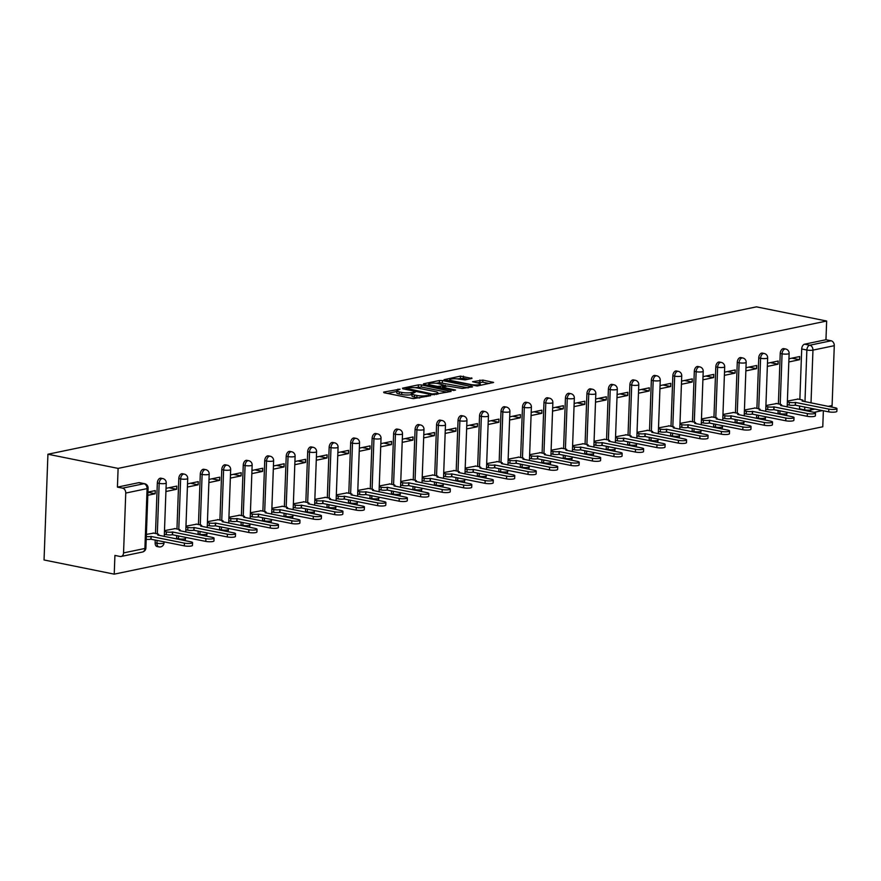 <?xml version="1.0" encoding="UTF-8"?>
<svg xmlns="http://www.w3.org/2000/svg" width="881" height="881" viewBox="0 0 881 881"><rect width="100%" height="100%" fill="white"/><g stroke="black" fill="none" stroke-linecap="round" stroke-linejoin="round"><path stroke-width="1.32" d="M400.073 389.149L383.631 392.1L383.907 392.706L413.299 398.641L430.633 395.701L426.492 395.624A6.784 1.366 2.1 0 1 416.944 395.47L414.499 394.974A6.784 1.366 2.1 0 1 412.044 393.829A6.784 1.366 2.1 0 1 413.596 393.025L415.259 392.21L411.317 392.563A6.784 1.366 2.1 0 1 401.769 392.408L399.313 391.913A6.784 1.366 2.1 0 1 396.857 390.768A6.784 1.366 2.1 0 1 398.421 389.964L400.073 389.149M778.143 410.436L778.044 413.299A4.317 2.676 101.4 0 0 778.044 413.85M756.669 414.907L756.559 417.77A4.317 2.676 101.4 0 0 756.559 418.321M735.183 419.367L735.084 422.241A4.317 2.676 101.4 0 0 735.084 422.792M713.709 423.838L713.599 426.701A4.317 2.676 101.4 0 0 713.61 427.263M692.224 428.309L692.125 431.172A4.317 2.676 101.4 0 0 692.125 431.723M670.749 432.78L670.639 435.643A4.317 2.676 101.4 0 0 670.65 436.194M649.264 437.24L649.165 440.104A4.317 2.676 101.4 0 0 649.165 440.665M627.79 441.711L627.679 444.575A4.317 2.676 101.4 0 0 627.69 445.125M606.315 446.182L606.205 449.046A4.317 2.676 101.4 0 0 606.205 449.596M584.83 450.643L584.731 453.506A4.317 2.676 101.4 0 0 584.731 454.067M563.355 455.114L563.245 457.977A4.317 2.676 101.4 0 0 563.245 458.527M541.87 459.585L541.771 462.448A4.317 2.676 101.4 0 0 541.771 462.999M520.396 464.045L520.286 466.908A4.317 2.676 101.4 0 0 520.297 467.47M498.91 468.516L498.811 471.379A4.317 2.676 101.4 0 0 498.811 471.93M477.436 472.987L477.326 475.85A4.317 2.676 101.4 0 0 477.337 476.401M455.951 477.447L455.851 480.321A4.317 2.676 101.4 0 0 455.851 480.872M434.476 481.918L434.366 484.781A4.317 2.676 101.4 0 0 434.377 485.332M412.991 486.389L412.892 489.252A4.317 2.676 101.4 0 0 412.892 489.803M391.516 490.849L391.406 493.723A4.317 2.676 101.4 0 0 391.417 494.274M370.042 495.32L369.932 498.183A4.317 2.676 101.4 0 0 369.932 498.745M348.557 499.791L348.458 502.655A4.317 2.676 101.4 0 0 348.458 503.205M327.082 504.262L326.972 507.126A4.317 2.676 101.4 0 0 326.972 507.676M305.597 508.722L305.498 511.586A4.317 2.676 101.4 0 0 305.498 512.147M284.123 513.194L284.012 516.057A4.317 2.676 101.4 0 0 284.023 516.607M262.637 517.665L262.538 520.528A4.317 2.676 101.4 0 0 262.538 521.078M241.163 522.125L241.053 524.988A4.317 2.676 101.4 0 0 241.064 525.55M219.677 526.596L219.578 529.459A4.317 2.676 101.4 0 0 219.578 530.01M198.203 531.067L198.093 533.93A4.317 2.676 101.4 0 0 198.104 534.481M176.729 535.527L176.618 538.39A4.317 2.676 101.4 0 0 176.618 538.952M155.243 539.998L155.144 542.861A4.317 2.676 101.4 0 0 157.038 546.528L158.866 546.892A4.317 2.676 -78.6 0 1 156.972 543.236L157.071 540.372M471.974 378.445L460.466 376.121L444.024 379.689L477.161 386.021L493.602 382.453L482.876 380.085L472.579 381.715L478.284 383.07A5.671 1.145 2.1 0 1 480.332 384.028A5.671 1.145 2.1 0 1 477.062 384.931A5.671 1.145 2.1 0 1 471.049 384.568L451.711 380.669A5.671 1.145 2.1 0 1 449.651 379.7A5.671 1.145 2.1 0 1 452.933 378.797A5.671 1.145 2.1 0 1 458.935 379.16L465.146 379.865L471.974 378.445M826.653 321.025L118.109 468.395L47.926 454.233L756.471 306.852L826.653 321.025L825.96 339.736L831.124 340.782A4.317 3.282 78.3 0 1 834.285 345.682L832.093 405.535A4.317 3.282 78.3 0 1 831.785 407.099M421.415 384.909L418.431 384.865L402.485 388.18L402.76 388.785L432.153 394.721L451.083 391.45L421.415 384.909L421.338 387.023L414.896 387.695M423.497 383.808L439.443 380.493L442.427 380.537L472.579 386.825L462.283 388.455L447.383 385.999L442.372 387.188L455.543 390.052L453.649 390.448L423.475 384.347M799.519 409.39A4.317 2.676 -78.6 0 1 799.519 408.839L799.629 405.965M799.86 399.434L801.71 348.986L806.864 350.021A4.317 2.676 -78.6 0 1 809.782 345.22L831.124 340.782M123.549 552.905L144.891 548.467L147.094 488.614L125.752 493.063L123.549 552.905A4.317 3.282 -101.7 0 1 121.104 556.473A4.317 3.282 -101.7 0 1 120.069 556.473L114.915 555.426L114.233 574.148L822.777 426.767L823.361 410.766M114.233 574.148L44.05 559.975L47.926 454.233M125.752 493.063A4.317 3.282 -101.7 0 0 122.58 488.151L143.922 483.713A4.317 2.676 -78.6 0 1 144.616 483.713L139.462 482.667A4.317 2.676 -78.6 0 0 138.758 482.678L143.922 483.713A4.317 3.282 -101.7 0 1 147.094 488.614A4.317 0.87 2.1 0 0 148.085 488.107A4.317 4.317 0 0 0 144.616 483.713M118.109 468.395L117.426 487.116L122.58 488.151M153.723 533.115L146.389 534.404M147.821 495.276L155.166 493.745L147.931 492.292M155.166 493.745L155.276 490.574L147.931 492.105M175.198 528.644L164.483 530.637M165.925 491.51L176.641 489.274L168.965 487.733M176.641 489.274L176.762 486.103L166.035 488.338M196.683 524.173L185.968 526.166M187.4 487.039L198.126 484.814L190.439 483.262M198.126 484.814L198.236 481.643L187.521 483.867M218.158 519.713L207.442 521.695M208.885 482.579L219.6 480.343L211.925 478.79M219.6 480.343L219.721 477.172L208.995 479.407M239.632 515.242L228.928 517.235M230.359 478.108L241.086 475.872L233.399 474.33M241.086 475.872L241.196 472.701L230.481 474.936M261.117 510.771L250.402 512.764M251.834 473.637L262.56 471.412L254.884 469.859M262.56 471.412L262.681 468.24L251.955 470.465M282.592 506.311L271.888 508.293M273.319 469.177L284.034 466.941L276.359 465.388M284.034 466.941L284.156 463.769L273.429 465.994M304.077 501.84L293.362 503.833M294.794 464.705L305.52 462.47L297.833 460.928M305.52 462.47L305.63 459.298L294.915 461.534M325.552 497.369L314.847 499.362M316.279 460.234L326.994 458.01L319.318 456.457M326.994 458.01L327.115 454.838L316.389 457.063M347.037 492.908L336.322 494.891M337.753 455.763L348.48 453.539L340.793 451.986M348.48 453.539L348.59 450.367L337.875 452.592M368.511 488.437L357.796 490.431M359.239 451.303L369.954 449.068L362.278 447.515M369.954 449.068L370.075 445.896L359.349 448.132M389.997 483.966L379.282 485.96M380.713 446.832L391.439 444.608L383.753 443.055M391.439 444.608L391.549 441.436L380.834 443.661M411.471 479.495L400.756 481.489M402.199 442.361L412.914 440.137L405.238 438.584M412.914 440.137L413.035 436.965L402.309 439.19M432.956 475.035L422.241 477.028M423.673 437.901L434.399 435.666L426.712 434.113M434.399 435.666L434.509 432.494L423.794 434.729M454.431 470.564L443.716 472.557M445.147 433.43L455.873 431.205L448.198 429.653M455.873 431.205L455.995 428.023L445.268 430.258M475.905 466.093L465.201 468.086M466.633 428.959L477.359 426.734L469.672 425.182M477.359 426.734L477.469 423.563L466.743 425.787M497.391 461.633L486.675 463.615M488.107 424.499L498.833 422.263L491.158 420.711M498.833 422.263L498.954 419.092L488.228 421.327M518.865 457.162L508.161 459.155M509.592 420.028L520.308 417.792L512.632 416.25M520.308 417.792L520.429 414.621L509.703 416.856M540.35 452.691L529.635 454.684M531.067 415.557L541.793 413.332L534.106 411.779M541.793 413.332L541.903 410.161L531.188 412.385M561.825 448.231L551.11 450.213M552.552 411.097L563.267 408.861L555.592 407.308M563.267 408.861L563.388 405.689L552.662 407.925M583.31 443.76L572.595 445.753M574.027 406.626L584.753 404.39L577.066 402.848M584.753 404.39L584.863 401.218L574.148 403.454M604.784 439.289L594.069 441.282M595.512 402.154L606.227 399.93L598.551 398.377M606.227 399.93L606.348 396.758L595.622 398.983M626.27 434.829L615.555 436.811M616.986 397.694L627.713 395.459L620.026 393.906M627.713 395.459L627.823 392.287L617.107 394.512M647.744 430.357L637.029 432.351M638.472 393.223L649.187 390.988L641.511 389.446M649.187 390.988L649.308 387.816L638.582 390.052M669.219 425.886L658.514 427.88M659.946 388.752L670.672 386.528L662.986 384.975M670.672 386.528L670.782 383.356L660.067 385.581M690.704 421.426L679.989 423.409M681.42 384.281L692.147 382.057L684.471 380.504M692.147 382.057L692.268 378.885L681.542 381.11M712.178 416.955L701.474 418.949M702.906 379.821L713.621 377.586L705.945 376.033M713.621 377.586L713.742 374.414L703.016 376.65M733.664 412.484L722.949 414.477M724.38 375.35L735.106 373.126L727.42 371.573M735.106 373.126L735.217 369.943L724.501 372.178M755.138 408.013L744.434 410.006M745.866 370.879L756.581 368.654L748.905 367.102M756.581 368.654L756.702 365.483L745.976 367.707M776.624 403.553L765.908 405.546M767.34 366.419L778.066 364.183L770.379 362.631M778.066 364.183L778.176 361.012L767.461 363.247M778.386 403.905L780.236 353.446L782.064 353.821A4.317 2.676 -78.6 0 1 785.676 349.008L783.848 348.645A4.317 2.676 101.4 0 0 780.236 353.446M756.9 408.377L758.75 357.917L760.589 358.292A4.317 2.676 -78.6 0 1 764.19 353.479L762.362 353.105A4.317 2.676 101.4 0 0 758.75 357.917M735.426 412.837L737.276 362.388L739.104 362.752A4.317 2.676 -78.6 0 1 742.716 357.95L740.888 357.576A4.317 2.676 101.4 0 0 737.276 362.388M713.951 417.308L715.801 366.848L717.63 367.223A4.317 2.676 -78.6 0 1 721.231 362.41L719.403 362.047A4.317 2.676 101.4 0 0 715.801 366.848M692.466 421.779L694.316 371.319L696.144 371.694A4.317 2.676 -78.6 0 1 699.756 366.881L697.928 366.507A4.317 2.676 101.4 0 0 694.316 371.319M670.992 426.25L672.842 375.791L674.67 376.154A4.317 2.676 -78.6 0 1 678.271 371.353L676.443 370.978A4.317 2.676 101.4 0 0 672.842 375.791M649.506 430.71L651.356 380.251L653.184 380.625A4.317 2.676 -78.6 0 1 656.797 375.813L654.968 375.449A4.317 2.676 101.4 0 0 651.356 380.251M628.032 435.181L629.882 384.722L631.71 385.096A4.317 2.676 -78.6 0 1 635.322 380.284L633.483 379.92A4.317 2.676 101.4 0 0 629.882 384.722M606.546 439.652L608.397 389.193L610.225 389.556A4.317 2.676 -78.6 0 1 613.837 384.755L612.009 384.38A4.317 2.676 101.4 0 0 608.397 389.193M585.072 444.112L586.922 393.664L588.75 394.027A4.317 2.676 -78.6 0 1 592.362 389.215L590.534 388.851A4.317 2.676 101.4 0 0 586.922 393.664M563.587 448.583L565.437 398.124L567.265 398.498A4.317 2.676 -78.6 0 1 570.877 393.686L569.049 393.322A4.317 2.676 101.4 0 0 565.437 398.124M542.112 453.054L543.962 402.595L545.791 402.958A4.317 2.676 -78.6 0 1 549.403 398.157L547.575 397.783A4.317 2.676 101.4 0 0 543.962 402.595M520.627 457.514L522.477 407.066L524.316 407.429A4.317 2.676 -78.6 0 1 527.917 402.628L526.089 402.254A4.317 2.676 101.4 0 0 522.477 407.066M499.153 461.985L501.003 411.526L502.831 411.901A4.317 2.676 -78.6 0 1 506.443 407.088L504.615 406.725A4.317 2.676 101.4 0 0 501.003 411.526M477.678 466.456L479.528 415.997L481.356 416.372A4.317 2.676 -78.6 0 1 484.957 411.559L483.129 411.185A4.317 2.676 101.4 0 0 479.528 415.997M456.193 470.917L458.043 420.468L459.871 420.832A4.317 2.676 -78.6 0 1 463.483 416.03L461.655 415.656A4.317 2.676 101.4 0 0 458.043 420.468M434.718 475.388L436.569 424.928L438.397 425.303A4.317 2.676 -78.6 0 1 441.998 420.49L440.17 420.127A4.317 2.676 101.4 0 0 436.569 424.928M413.233 479.859L415.083 429.399L416.911 429.774A4.317 2.676 -78.6 0 1 420.523 424.961L418.695 424.587A4.317 2.676 101.4 0 0 415.083 429.399M391.759 484.319L393.609 433.87L395.437 434.234A4.317 2.676 -78.6 0 1 399.049 429.432L397.21 429.058A4.317 2.676 101.4 0 0 393.609 433.87M370.273 488.79L372.123 438.331L373.951 438.705A4.317 2.676 -78.6 0 1 377.564 433.893L375.735 433.529A4.317 2.676 101.4 0 0 372.123 438.331M348.799 493.261L350.649 442.802L352.477 443.176A4.317 2.676 -78.6 0 1 356.089 438.364L354.261 438A4.317 2.676 101.4 0 0 350.649 442.802M327.314 497.732L329.164 447.273L331.003 447.636A4.317 2.676 -78.6 0 1 334.604 442.835L332.776 442.46A4.317 2.676 101.4 0 0 329.164 447.273M305.839 502.192L307.689 451.733L309.517 452.107A4.317 2.676 -78.6 0 1 313.129 447.295L311.301 446.931A4.317 2.676 101.4 0 0 307.689 451.733M284.365 506.663L286.215 456.204L288.043 456.578A4.317 2.676 -78.6 0 1 291.644 451.766L289.816 451.402A4.317 2.676 101.4 0 0 286.215 456.204M262.879 511.134L264.729 460.675L266.558 461.038A4.317 2.676 -78.6 0 1 270.17 456.237L268.342 455.862A4.317 2.676 101.4 0 0 264.729 460.675M241.405 515.594L243.255 465.146L245.083 465.509A4.317 2.676 -78.6 0 1 248.684 460.697L246.856 460.334A4.317 2.676 101.4 0 0 243.255 465.146M219.92 520.065L221.77 469.606L223.598 469.98A4.317 2.676 -78.6 0 1 227.21 465.168L225.382 464.805A4.317 2.676 101.4 0 0 221.77 469.606M198.445 524.536L200.295 474.077L202.123 474.441A4.317 2.676 -78.6 0 1 205.736 469.639L203.896 469.265A4.317 2.676 101.4 0 0 200.295 474.077M176.96 528.996L178.81 478.548L180.638 478.912A4.317 2.676 -78.6 0 1 184.25 474.11L182.422 473.736A4.317 2.676 101.4 0 0 178.81 478.548M155.485 533.468L157.336 483.008L159.164 483.383A4.317 2.676 -78.6 0 1 162.776 478.57L160.948 478.207A4.317 2.676 101.4 0 0 157.336 483.008M788.825 361.948L799.541 359.712L799.662 356.541L788.936 358.776M798.098 399.082L787.383 401.075M799.541 359.712L791.865 358.171M825.96 339.736L804.617 344.185A4.317 2.676 101.4 0 0 801.71 348.986M117.426 487.116L138.758 482.678M396.857 390.768L396.78 392.882A6.784 1.366 2.1 0 0 399.236 394.027L399.313 391.913M412.011 394.512L411.24 394.677A6.784 1.366 2.1 0 1 401.681 394.523L399.236 394.027M412.044 393.829L411.967 395.943A6.784 1.366 2.1 0 0 414.422 397.089L414.499 394.974M419.73 397.97A6.784 1.366 2.1 0 1 416.867 397.584L414.422 397.089M396.835 391.45L387.398 393.411M447.229 392.254L421.338 387.023M406.251 388.334L432.241 393.961L436.293 393.587A6.784 1.366 2.1 0 0 437.846 392.783A6.784 1.366 2.1 0 0 435.39 391.638L417.759 388.08A6.784 1.366 2.1 0 0 408.211 387.926L406.251 388.334M427.263 385.118L428.695 384.821M436.139 383.279L439.366 382.607L439.443 380.493M468.252 387.882L439.366 382.607M438 383.543A5.671 1.145 2.1 0 0 431.998 383.18A5.671 1.145 2.1 0 0 428.717 384.094A5.671 1.145 2.1 0 0 430.776 385.052L437.593 386.429L445.103 385.537L438 383.543M489.263 383.51L482.799 382.2L476.83 382.772M468.119 379.237L463.373 378.279L457.173 378.896M449.629 380.471L448.286 380.746M146.301 536.562A4.317 0.87 2.1 0 0 150.97 536.452L184.437 543.125A4.967 1.002 2.1 0 0 189.701 543.445A4.967 1.002 2.1 0 0 192.565 542.641A4.967 1.002 2.1 0 0 190.77 541.804L157.721 535.042A4.317 0.87 2.1 0 0 158.712 534.536A4.317 0.87 2.1 0 0 157.148 533.798L153.14 532.994M192.565 542.641L192.465 545.394A4.967 1.002 -177.9 0 1 189.602 546.198A4.967 1.002 -177.9 0 1 184.338 545.868L150.871 539.205A4.317 0.87 -177.9 0 1 146.202 539.304M151.08 539.161L151.18 536.408M164.45 531.496L166.366 531.882A4.317 0.87 2.1 0 0 172.445 531.981L205.912 538.654A4.967 1.002 2.1 0 0 211.176 538.974A4.967 1.002 2.1 0 0 214.05 538.181A4.967 1.002 2.1 0 0 212.255 537.333L179.195 530.582A4.317 0.87 2.1 0 0 180.187 530.065A4.317 0.87 2.1 0 0 178.623 529.338L174.614 528.523M214.05 538.181L213.951 540.923A4.967 1.002 -177.9 0 1 211.077 541.727A4.967 1.002 -177.9 0 1 205.813 541.408L172.346 534.734A4.317 0.87 -177.9 0 1 166.267 534.635L166.366 531.882M164.351 534.249L166.267 534.635M172.555 534.69L172.654 531.937M185.935 527.025L187.851 527.422A4.317 0.87 2.1 0 0 193.93 527.521L227.397 534.183A4.967 1.002 2.1 0 0 232.661 534.514A4.967 1.002 2.1 0 0 235.524 533.71A4.967 1.002 2.1 0 0 233.729 532.873L200.681 526.111A4.317 0.87 2.1 0 0 201.672 525.605A4.317 0.87 2.1 0 0 200.108 524.867L196.1 524.063M235.524 533.71L235.425 536.463A4.967 1.002 -177.9 0 1 232.562 537.256A4.967 1.002 -177.9 0 1 227.298 536.936L193.831 530.263A4.317 0.87 -177.9 0 1 187.752 530.164L187.851 527.422M185.836 529.778L187.752 530.164M194.029 530.219L194.139 527.477M207.409 522.565L209.326 522.951A4.317 0.87 2.1 0 0 215.405 523.05L248.871 529.723A4.967 1.002 2.1 0 0 254.135 530.043A4.967 1.002 2.1 0 0 257.01 529.239A4.967 1.002 2.1 0 0 255.204 528.402L222.155 521.64A4.317 0.87 2.1 0 0 223.146 521.134A4.317 0.87 2.1 0 0 221.583 520.396L217.574 519.592M257.01 529.239L256.911 531.992A4.967 1.002 -177.9 0 1 254.036 532.796A4.967 1.002 -177.9 0 1 248.772 532.465L215.305 525.803A4.317 0.87 -177.9 0 1 209.226 525.704L209.326 522.951M207.31 525.307L209.226 525.704M215.515 525.759L215.614 523.006M228.895 518.094L230.811 518.48A4.317 0.87 2.1 0 0 236.89 518.579L270.357 525.252A4.967 1.002 2.1 0 0 275.621 525.572A4.967 1.002 2.1 0 0 278.484 524.779A4.967 1.002 2.1 0 0 276.689 523.931L243.63 517.18A4.317 0.87 2.1 0 0 244.621 516.662A4.317 0.87 2.1 0 0 243.057 515.936L239.059 515.121M278.484 524.779L278.385 527.521A4.967 1.002 -177.9 0 1 275.522 528.325A4.967 1.002 -177.9 0 1 270.258 528.005L236.791 521.332A4.317 0.87 -177.9 0 1 230.712 521.233L230.811 518.48M228.796 520.847L230.712 521.233M236.989 521.288L237.099 518.535M250.369 513.623L252.285 514.019A4.317 0.87 2.1 0 0 258.364 514.108L291.831 520.781A4.967 1.002 2.1 0 0 297.095 521.1A4.967 1.002 2.1 0 0 299.969 520.308A4.967 1.002 2.1 0 0 298.163 519.471L265.115 512.709A4.317 0.87 2.1 0 0 266.106 512.191A4.317 0.87 2.1 0 0 264.542 511.465L260.534 510.661M299.969 520.308L299.87 523.061A4.967 1.002 -177.9 0 1 296.996 523.854A4.967 1.002 -177.9 0 1 291.732 523.534L258.265 516.861A4.317 0.87 -177.9 0 1 252.186 516.762L252.285 514.019M250.27 516.376L252.186 516.762M258.474 516.817L258.574 514.075M271.855 509.163L273.771 509.548A4.317 0.87 2.1 0 0 279.85 509.647L313.317 516.321A4.967 1.002 2.1 0 0 318.581 516.64A4.967 1.002 2.1 0 0 321.444 515.837A4.967 1.002 2.1 0 0 319.649 515L286.589 508.238A4.317 0.87 2.1 0 0 287.58 507.731A4.317 0.87 2.1 0 0 286.017 506.993L282.019 506.19M321.444 515.837L321.345 518.59A4.967 1.002 -177.9 0 1 318.481 519.383A4.967 1.002 -177.9 0 1 313.218 519.063L279.751 512.39A4.317 0.87 -177.9 0 1 273.661 512.29L273.771 509.548M271.755 511.905L273.661 512.29M279.949 512.357L280.048 509.603M293.329 504.692L295.245 505.077A4.317 0.87 2.1 0 0 301.324 505.176L334.791 511.85A4.967 1.002 2.1 0 0 340.055 512.169A4.967 1.002 2.1 0 0 342.929 511.376A4.967 1.002 2.1 0 0 341.123 510.528L308.075 503.778A4.317 0.87 2.1 0 0 309.066 503.26A4.317 0.87 2.1 0 0 307.502 502.533L303.493 501.718M342.929 511.376L342.819 514.119A4.967 1.002 -177.9 0 1 339.956 514.922A4.967 1.002 -177.9 0 1 334.692 514.603L301.225 507.93A4.317 0.87 -177.9 0 1 295.146 507.83L295.245 505.077M293.23 507.445L295.146 507.83M301.434 507.885L301.533 505.132M314.814 500.221L316.731 500.606A4.317 0.87 2.1 0 0 322.809 500.705L356.276 507.379A4.967 1.002 2.1 0 0 361.54 507.698A4.967 1.002 2.1 0 0 364.404 506.905A4.967 1.002 2.1 0 0 362.609 506.068L329.549 499.307A4.317 0.87 2.1 0 0 330.54 498.789A4.317 0.87 2.1 0 0 328.976 498.062L324.979 497.258M364.404 506.905L364.305 509.659A4.967 1.002 -177.9 0 1 361.43 510.451A4.967 1.002 -177.9 0 1 356.166 510.132L322.699 503.458A4.317 0.87 -177.9 0 1 316.62 503.359L316.731 500.606M314.704 502.974L316.62 503.359M322.909 503.414L323.008 500.672M336.289 495.761L338.205 496.146A4.317 0.87 2.1 0 0 344.284 496.245L377.751 502.919A4.967 1.002 2.1 0 0 383.015 503.238A4.967 1.002 2.1 0 0 385.889 502.434A4.967 1.002 2.1 0 0 384.083 501.597L351.034 494.836A4.317 0.87 2.1 0 0 352.026 494.329A4.317 0.87 2.1 0 0 350.462 493.591L346.453 492.787M385.889 502.434L385.779 505.187A4.967 1.002 -177.9 0 1 382.916 505.98A4.967 1.002 -177.9 0 1 377.652 505.661L344.185 498.987A4.317 0.87 -177.9 0 1 338.106 498.888L338.205 496.146M336.19 498.503L338.106 498.888M344.394 498.943L344.493 496.201M357.774 491.29L359.679 491.675A4.317 0.87 2.1 0 0 365.758 491.774L399.236 498.448A4.967 1.002 2.1 0 0 404.489 498.767A4.967 1.002 2.1 0 0 407.363 497.974A4.967 1.002 2.1 0 0 405.568 497.126L372.509 490.376A4.317 0.87 2.1 0 0 373.5 489.858A4.317 0.87 2.1 0 0 371.936 489.131L367.939 488.316M407.363 497.974L407.264 500.716A4.967 1.002 -177.9 0 1 404.39 501.52A4.967 1.002 -177.9 0 1 399.126 501.201L365.659 494.527A4.317 0.87 -177.9 0 1 359.58 494.428L359.679 491.675M357.664 494.043L359.58 494.428M365.868 494.483L365.967 491.73M379.248 486.819L381.165 487.204A4.317 0.87 2.1 0 0 387.244 487.303L420.711 493.977A4.967 1.002 2.1 0 0 425.975 494.296A4.967 1.002 2.1 0 0 428.838 493.503A4.967 1.002 2.1 0 0 427.043 492.666L393.994 485.905A4.317 0.87 2.1 0 0 394.985 485.387A4.317 0.87 2.1 0 0 393.422 484.66L389.413 483.856M428.838 493.503L428.739 496.256A4.967 1.002 -177.9 0 1 425.875 497.049A4.967 1.002 -177.9 0 1 420.611 496.73L387.144 490.056A4.317 0.87 -177.9 0 1 381.066 489.957L381.165 487.204M379.149 489.572L381.066 489.957M387.354 490.012L387.453 487.259M400.723 482.359L402.639 482.744A4.317 0.87 2.1 0 0 408.718 482.843L442.185 489.506A4.967 1.002 2.1 0 0 447.449 489.836A4.967 1.002 2.1 0 0 450.323 489.032A4.967 1.002 2.1 0 0 448.528 488.195L415.469 481.433A4.317 0.87 2.1 0 0 416.46 480.927A4.317 0.87 2.1 0 0 414.896 480.189L410.887 479.385M450.323 489.032L450.224 491.785A4.967 1.002 -177.9 0 1 447.35 492.578A4.967 1.002 -177.9 0 1 442.086 492.259L408.619 485.585A4.317 0.87 -177.9 0 1 402.54 485.486L402.639 482.744M400.624 485.101L402.54 485.486M408.828 485.541L408.927 482.799M422.208 477.887L424.124 478.273A4.317 0.87 2.1 0 0 430.203 478.372L463.67 485.046A4.967 1.002 2.1 0 0 468.934 485.365A4.967 1.002 2.1 0 0 471.798 484.572A4.967 1.002 2.1 0 0 470.002 483.724L436.943 476.973A4.317 0.87 2.1 0 0 437.945 476.456A4.317 0.87 2.1 0 0 436.381 475.729L432.373 474.914M471.798 484.572L471.698 487.314A4.967 1.002 -177.9 0 1 468.835 488.118A4.967 1.002 -177.9 0 1 463.571 487.788L430.104 481.125A4.317 0.87 -177.9 0 1 424.025 481.026L424.124 478.273M422.109 480.641L424.025 481.026M430.302 481.081L430.413 478.328M443.683 473.416L445.599 473.802A4.317 0.87 2.1 0 0 451.678 473.901L485.145 480.574A4.967 1.002 2.1 0 0 490.409 480.894A4.967 1.002 2.1 0 0 493.283 480.101A4.967 1.002 2.1 0 0 491.477 479.253L458.428 472.502A4.317 0.87 2.1 0 0 459.419 471.985A4.317 0.87 2.1 0 0 457.856 471.258L453.847 470.443M493.283 480.101L493.184 482.843A4.967 1.002 -177.9 0 1 490.31 483.647A4.967 1.002 -177.9 0 1 485.046 483.328L451.579 476.654A4.317 0.87 -177.9 0 1 445.5 476.555L445.599 473.802M443.584 476.169L445.5 476.555M451.788 476.61L451.887 473.857M465.168 468.956L467.084 469.342A4.317 0.87 2.1 0 0 473.163 469.441L506.63 476.103A4.967 1.002 2.1 0 0 511.894 476.434A4.967 1.002 2.1 0 0 514.757 475.63A4.967 1.002 2.1 0 0 512.962 474.793L479.903 468.031A4.317 0.87 2.1 0 0 480.894 467.525A4.317 0.87 2.1 0 0 479.33 466.787L475.333 465.983M514.757 475.63L514.658 478.383A4.967 1.002 -177.9 0 1 511.795 479.176A4.967 1.002 -177.9 0 1 506.531 478.857L473.064 472.183A4.317 0.87 -177.9 0 1 466.985 472.084L467.084 469.342M465.069 471.698L466.985 472.084M473.262 472.139L473.361 469.397M486.642 464.485L488.559 464.871A4.317 0.87 2.1 0 0 494.637 464.97L528.104 471.643A4.967 1.002 2.1 0 0 533.368 471.963A4.967 1.002 2.1 0 0 536.243 471.159A4.967 1.002 2.1 0 0 534.437 470.322L501.388 463.56A4.317 0.87 2.1 0 0 502.379 463.054A4.317 0.87 2.1 0 0 500.815 462.316L496.807 461.512M536.243 471.159L536.144 473.912A4.967 1.002 -177.9 0 1 533.269 474.716A4.967 1.002 -177.9 0 1 528.005 474.385L494.538 467.723A4.317 0.87 -177.9 0 1 488.459 467.624L488.559 464.871M486.543 467.227L488.459 467.624M494.748 467.679L494.847 464.926M508.128 460.014L510.044 460.4A4.317 0.87 2.1 0 0 516.123 460.499L549.59 467.172A4.967 1.002 2.1 0 0 554.854 467.492A4.967 1.002 2.1 0 0 557.717 466.699A4.967 1.002 2.1 0 0 555.922 465.851L522.862 459.1A4.317 0.87 2.1 0 0 523.854 458.583A4.317 0.87 2.1 0 0 522.29 457.856L518.292 457.041M557.717 466.699L557.618 469.441A4.967 1.002 -177.9 0 1 554.744 470.245A4.967 1.002 -177.9 0 1 549.491 469.925L516.013 463.252A4.317 0.87 -177.9 0 1 509.934 463.153L510.044 460.4M508.029 462.767L509.934 463.153M516.222 463.208L516.321 460.455M529.602 455.543L531.518 455.94A4.317 0.87 2.1 0 0 537.597 456.039L571.064 462.701A4.967 1.002 2.1 0 0 576.328 463.032A4.967 1.002 2.1 0 0 579.202 462.228A4.967 1.002 2.1 0 0 577.396 461.391L544.348 454.629A4.317 0.87 2.1 0 0 545.339 454.111A4.317 0.87 2.1 0 0 543.775 453.385L539.767 452.581M579.202 462.228L579.092 464.981A4.967 1.002 -177.9 0 1 576.229 465.774A4.967 1.002 -177.9 0 1 570.965 465.454L537.498 458.781A4.317 0.87 -177.9 0 1 531.419 458.682L531.518 455.94M529.503 458.296L531.419 458.682M537.707 458.737L537.806 455.995M551.088 451.083L552.993 451.468A4.317 0.87 2.1 0 0 559.083 451.568L592.55 458.241A4.967 1.002 2.1 0 0 597.814 458.56A4.967 1.002 2.1 0 0 600.677 457.757A4.967 1.002 2.1 0 0 598.882 456.92L565.822 450.158A4.317 0.87 2.1 0 0 566.813 449.651A4.317 0.87 2.1 0 0 565.25 448.914L561.252 448.11M600.677 457.757L600.578 460.51A4.967 1.002 -177.9 0 1 597.703 461.303A4.967 1.002 -177.9 0 1 592.439 460.983L558.972 454.31A4.317 0.87 -177.9 0 1 552.894 454.222L552.993 451.468M550.977 453.825L552.894 454.222M559.182 454.277L559.281 451.524M572.562 446.612L574.478 446.997A4.317 0.87 2.1 0 0 580.557 447.096L614.024 453.77A4.967 1.002 2.1 0 0 619.288 454.089A4.967 1.002 2.1 0 0 622.151 453.297A4.967 1.002 2.1 0 0 620.356 452.449L587.308 445.698A4.317 0.87 2.1 0 0 588.299 445.18A4.317 0.87 2.1 0 0 586.735 444.453L582.726 443.639M622.151 453.297L622.052 456.039A4.967 1.002 -177.9 0 1 619.189 456.843A4.967 1.002 -177.9 0 1 613.925 456.523L580.458 449.85A4.317 0.87 -177.9 0 1 574.379 449.75L574.478 446.997M572.463 449.365L574.379 449.75M580.667 449.806L580.766 447.052M594.036 442.141L595.952 442.526A4.317 0.87 2.1 0 0 602.031 442.625L635.498 449.299A4.967 1.002 2.1 0 0 640.762 449.618A4.967 1.002 2.1 0 0 643.637 448.825A4.967 1.002 2.1 0 0 641.842 447.989L608.782 441.227A4.317 0.87 2.1 0 0 609.773 440.709A4.317 0.87 2.1 0 0 608.209 439.982L604.201 439.179M643.637 448.825L643.537 451.579A4.967 1.002 -177.9 0 1 640.663 452.371A4.967 1.002 -177.9 0 1 635.399 452.052L601.932 445.379A4.317 0.87 -177.9 0 1 595.853 445.279L595.952 442.526M593.937 444.894L595.853 445.279M602.141 445.334L602.241 442.592M615.522 437.681L617.438 438.066A4.317 0.87 2.1 0 0 623.517 438.165L656.984 444.839A4.967 1.002 2.1 0 0 662.248 445.158A4.967 1.002 2.1 0 0 665.111 444.354A4.967 1.002 2.1 0 0 663.316 443.517L630.267 436.756A4.317 0.87 2.1 0 0 631.259 436.249A4.317 0.87 2.1 0 0 629.695 435.511L625.686 434.707M665.111 444.354L665.012 447.108A4.967 1.002 -177.9 0 1 662.149 447.9A4.967 1.002 -177.9 0 1 656.885 447.581L623.418 440.907A4.317 0.87 -177.9 0 1 617.339 440.808L617.438 438.066M615.423 440.423L617.339 440.808M623.616 440.874L623.726 438.121M636.996 433.21L638.912 433.595A4.317 0.87 2.1 0 0 644.991 433.694L678.458 440.368A4.967 1.002 2.1 0 0 683.722 440.687A4.967 1.002 2.1 0 0 686.596 439.894A4.967 1.002 2.1 0 0 684.801 439.046L651.742 432.296A4.317 0.87 2.1 0 0 652.733 431.778A4.317 0.87 2.1 0 0 651.169 431.051L647.161 430.236M686.596 439.894L686.497 442.636A4.967 1.002 -177.9 0 1 683.623 443.44A4.967 1.002 -177.9 0 1 678.359 443.121L644.892 436.447A4.317 0.87 -177.9 0 1 638.813 436.348L638.912 433.595M636.897 435.963L638.813 436.348M645.101 436.403L645.2 433.65M658.481 428.739L660.398 429.124A4.317 0.87 2.1 0 0 666.477 429.223L699.943 435.897A4.967 1.002 2.1 0 0 705.207 436.216A4.967 1.002 2.1 0 0 708.071 435.423A4.967 1.002 2.1 0 0 706.276 434.586L673.216 427.825A4.317 0.87 2.1 0 0 674.218 427.307A4.317 0.87 2.1 0 0 672.644 426.58L668.646 425.776M708.071 435.423L707.972 438.176A4.967 1.002 -177.9 0 1 705.108 438.969A4.967 1.002 -177.9 0 1 699.844 438.65L666.377 431.976A4.317 0.87 -177.9 0 1 660.298 431.877L660.398 429.124M658.382 431.492L660.298 431.877M666.576 431.932L666.686 429.179M679.956 424.279L681.872 424.664A4.317 0.87 2.1 0 0 687.951 424.763L721.418 431.437A4.967 1.002 2.1 0 0 726.682 431.756A4.967 1.002 2.1 0 0 729.556 430.952A4.967 1.002 2.1 0 0 727.75 430.115L694.702 423.354A4.317 0.87 2.1 0 0 695.693 422.847A4.317 0.87 2.1 0 0 694.129 422.109L690.12 421.305M729.556 430.952L729.457 433.705A4.967 1.002 -177.9 0 1 726.583 434.498A4.967 1.002 -177.9 0 1 721.319 434.179L687.852 427.505A4.317 0.87 -177.9 0 1 681.773 427.406L681.872 424.664M679.857 427.021L681.773 427.406M688.061 427.461L688.16 424.719M701.441 419.808L703.357 420.193A4.317 0.87 2.1 0 0 709.436 420.292L742.903 426.966A4.967 1.002 2.1 0 0 748.167 427.285A4.967 1.002 2.1 0 0 751.03 426.492A4.967 1.002 2.1 0 0 749.235 425.644L716.176 418.893A4.317 0.87 2.1 0 0 717.167 418.376A4.317 0.87 2.1 0 0 715.603 417.649L711.606 416.834M751.03 426.492L750.931 429.234A4.967 1.002 -177.9 0 1 748.068 430.038A4.967 1.002 -177.9 0 1 742.804 429.708L709.337 423.045A4.317 0.87 -177.9 0 1 703.247 422.946L703.357 420.193M701.342 422.561L703.247 422.946M709.535 423.001L709.634 420.248M722.916 415.336L724.832 415.722A4.317 0.87 2.1 0 0 730.911 415.821L764.378 422.495A4.967 1.002 2.1 0 0 769.642 422.814A4.967 1.002 2.1 0 0 772.516 422.021A4.967 1.002 2.1 0 0 770.71 421.184L737.661 414.422A4.317 0.87 2.1 0 0 738.652 413.905A4.317 0.87 2.1 0 0 737.089 413.178L733.08 412.374M772.516 422.021L772.406 424.774A4.967 1.002 -177.9 0 1 769.542 425.567A4.967 1.002 -177.9 0 1 764.279 425.248L730.812 418.574A4.317 0.87 -177.9 0 1 724.733 418.475L724.832 415.722M722.816 418.09L724.733 418.475M731.021 418.53L731.12 415.777M744.401 410.876L746.317 411.262A4.317 0.87 2.1 0 0 752.396 411.361L785.863 418.023A4.967 1.002 2.1 0 0 791.127 418.354A4.967 1.002 2.1 0 0 793.99 417.55A4.967 1.002 2.1 0 0 792.195 416.713L759.136 409.951A4.317 0.87 2.1 0 0 760.127 409.445A4.317 0.87 2.1 0 0 758.563 408.707L754.565 407.903M793.99 417.55L793.891 420.303A4.967 1.002 -177.9 0 1 791.017 421.096A4.967 1.002 -177.9 0 1 785.753 420.777L752.286 414.103A4.317 0.87 -177.9 0 1 746.207 414.004L746.317 411.262M744.291 413.618L746.207 414.004M752.495 414.059L752.594 411.317M765.875 406.405L767.792 406.791A4.317 0.87 2.1 0 0 773.87 406.89L807.337 413.563A4.967 1.002 2.1 0 0 812.601 413.883A4.967 1.002 2.1 0 0 815.476 413.079A4.967 1.002 2.1 0 0 813.67 412.242L780.621 405.491A4.317 0.87 2.1 0 0 781.612 404.974A4.317 0.87 2.1 0 0 780.048 404.247L776.04 403.432M815.476 413.079L815.365 415.832A4.967 1.002 -177.9 0 1 812.502 416.636A4.967 1.002 -177.9 0 1 807.238 416.306L773.771 409.643A4.317 0.87 -177.9 0 1 767.692 409.544L767.792 406.791M765.776 409.158L767.692 409.544M773.981 409.599L774.08 406.846M787.361 401.934L789.266 402.32A4.317 0.87 2.1 0 0 795.345 402.419L828.823 409.092A4.967 1.002 2.1 0 0 834.076 409.412A4.967 1.002 2.1 0 0 836.95 408.619A4.967 1.002 2.1 0 0 835.155 407.771L802.095 401.02A4.317 0.87 2.1 0 0 803.087 400.503A4.317 0.87 2.1 0 0 801.523 399.776L797.525 398.961M836.95 408.619L836.851 411.361A4.967 1.002 -177.9 0 1 833.977 412.165A4.967 1.002 -177.9 0 1 828.713 411.845L795.246 405.172A4.317 0.87 -177.9 0 1 789.167 405.073L789.266 402.32M787.251 404.687L789.167 405.073M795.455 405.128L795.554 402.375M397.959 390.074L397.992 389.116M428.32 396.186L428.353 395.239M413.134 393.135L413.167 392.177M779.872 414.224A4.317 2.676 -78.6 0 1 779.872 413.674L779.971 410.81M778.044 413.299L779.872 413.674A4.317 0.87 2.1 0 0 785.951 413.773A4.317 0.87 -177.9 0 0 786.942 413.255L786.975 412.22M758.398 418.695A4.317 2.676 -78.6 0 1 758.387 418.134L758.497 415.27M756.559 417.77L758.387 418.134A4.317 0.87 2.1 0 0 764.466 418.233A4.317 0.87 -177.9 0 0 765.457 417.726L765.501 416.691M736.912 423.155A4.317 2.676 -78.6 0 1 736.912 422.605L737.012 419.741M735.084 422.241L736.912 422.605A4.317 0.87 2.1 0 0 742.991 422.704A4.317 0.87 -177.9 0 0 743.982 422.197L744.016 421.151M715.438 427.626A4.317 2.676 -78.6 0 1 715.427 427.076L715.537 424.213M713.599 426.701L715.427 427.076A4.317 0.87 2.1 0 0 721.506 427.175A4.317 0.87 -177.9 0 0 722.497 426.657L722.541 425.622M693.953 432.097A4.317 2.676 -78.6 0 1 693.953 431.547L694.052 428.673M692.125 431.172L693.953 431.547A4.317 0.87 2.1 0 0 700.032 431.635A4.317 0.87 -177.9 0 0 701.023 431.128L701.056 430.093M672.478 436.558A4.317 2.676 -78.6 0 1 672.467 436.007L672.577 433.144M670.639 435.643L672.467 436.007A4.317 0.87 2.1 0 0 678.557 436.106A4.317 0.87 -177.9 0 0 679.548 435.599L679.581 434.553M650.993 441.029A4.317 2.676 -78.6 0 1 650.993 440.478L651.103 437.615M649.165 440.104L650.993 440.478A4.317 0.87 2.1 0 0 657.072 440.577A4.317 0.87 -177.9 0 0 658.063 440.06L658.107 439.024M629.519 445.5A4.317 2.676 -78.6 0 1 629.519 444.949L629.618 442.075M627.679 444.575L629.519 444.949A4.317 0.87 2.1 0 0 635.597 445.048A4.317 0.87 -177.9 0 0 636.589 444.531L636.622 443.495M608.033 449.96A4.317 2.676 -78.6 0 1 608.033 449.409L608.143 446.546M606.205 449.046L608.033 449.409A4.317 0.87 2.1 0 0 614.112 449.508A4.317 0.87 -177.9 0 0 615.103 449.002L615.147 447.966M586.559 454.431A4.317 2.676 -78.6 0 1 586.559 453.88L586.658 451.017M584.731 453.506L586.559 453.88A4.317 0.87 2.1 0 0 592.638 453.979A4.317 0.87 -177.9 0 0 593.629 453.462L593.662 452.427M565.084 458.902A4.317 2.676 -78.6 0 1 565.073 458.351L565.184 455.488M563.245 457.977L565.073 458.351A4.317 0.87 2.1 0 0 571.152 458.45A4.317 0.87 -177.9 0 0 572.143 457.933L572.187 456.898M543.599 463.373A4.317 2.676 -78.6 0 1 543.599 462.811L543.698 459.948M541.771 462.448L543.599 462.811A4.317 0.87 2.1 0 0 549.678 462.91A4.317 0.87 -177.9 0 0 550.669 462.404L550.702 461.369M522.125 467.833A4.317 2.676 -78.6 0 1 522.114 467.282L522.224 464.419M520.286 466.908L522.114 467.282A4.317 0.87 2.1 0 0 528.193 467.382A4.317 0.87 -177.9 0 0 529.184 466.864L529.228 465.829M500.639 472.304A4.317 2.676 -78.6 0 1 500.639 471.753L500.738 468.89M498.811 471.379L500.639 471.753A4.317 0.87 2.1 0 0 506.718 471.853A4.317 0.87 -177.9 0 0 507.709 471.335L507.742 470.3M479.165 476.775A4.317 2.676 -78.6 0 1 479.154 476.214L479.264 473.35M477.326 475.85L479.154 476.214A4.317 0.87 2.1 0 0 485.233 476.313A4.317 0.87 -177.9 0 0 486.235 475.806L486.268 474.771M457.68 481.235A4.317 2.676 -78.6 0 1 457.68 480.685L457.779 477.821M455.851 480.321L457.68 480.685A4.317 0.87 2.1 0 0 463.758 480.784A4.317 0.87 -177.9 0 0 464.75 480.266L464.794 479.231M436.205 485.706A4.317 2.676 -78.6 0 1 436.194 485.156L436.304 482.292M434.366 484.781L436.194 485.156A4.317 0.87 2.1 0 0 442.284 485.255A4.317 0.87 -177.9 0 0 443.275 484.737L443.308 483.702M414.72 490.177A4.317 2.676 -78.6 0 1 414.72 489.616L414.83 486.753M412.892 489.252L414.72 489.616A4.317 0.87 2.1 0 0 420.799 489.715A4.317 0.87 -177.9 0 0 421.79 489.208L421.834 488.173M393.245 494.637A4.317 2.676 -78.6 0 1 393.245 494.087L393.344 491.224M391.406 493.723L393.245 494.087A4.317 0.87 2.1 0 0 399.324 494.186A4.317 0.87 -177.9 0 0 400.315 493.679L400.348 492.633M371.76 499.109A4.317 2.676 -78.6 0 1 371.76 498.558L371.87 495.695M369.932 498.183L371.76 498.558A4.317 0.87 2.1 0 0 377.839 498.657A4.317 0.87 -177.9 0 0 378.83 498.139L378.874 497.104M350.286 503.58A4.317 2.676 -78.6 0 1 350.286 503.029L350.385 500.155M348.458 502.655L350.286 503.029A4.317 0.87 2.1 0 0 356.365 503.117A4.317 0.87 -177.9 0 0 357.356 502.611L357.389 501.575M328.811 508.04A4.317 2.676 -78.6 0 1 328.8 507.489L328.91 504.626M326.972 507.126L328.8 507.489A4.317 0.87 2.1 0 0 334.879 507.588A4.317 0.87 -177.9 0 0 335.87 507.082L335.914 506.046M307.326 512.511A4.317 2.676 -78.6 0 1 307.326 511.96L307.425 509.097M305.498 511.586L307.326 511.96A4.317 0.87 2.1 0 0 313.405 512.059A4.317 0.87 -177.9 0 0 314.396 511.542L314.429 510.506M285.851 516.982A4.317 2.676 -78.6 0 1 285.84 516.431L285.951 513.557M284.012 516.057L285.84 516.431A4.317 0.87 2.1 0 0 291.919 516.53A4.317 0.87 -177.9 0 0 292.91 516.013L292.955 514.978M264.366 521.453A4.317 2.676 -78.6 0 1 264.366 520.891L264.465 518.028M262.538 520.528L264.366 520.891A4.317 0.87 2.1 0 0 270.445 520.99A4.317 0.87 -177.9 0 0 271.436 520.484L271.469 519.449M242.892 525.913A4.317 2.676 -78.6 0 1 242.881 525.362L242.991 522.499M241.053 524.988L242.881 525.362A4.317 0.87 2.1 0 0 248.971 525.461A4.317 0.87 -177.9 0 0 249.962 524.944L249.995 523.909M221.406 530.384A4.317 2.676 -78.6 0 1 221.406 529.833L221.516 526.97M219.578 529.459L221.406 529.833A4.317 0.87 2.1 0 0 227.485 529.933A4.317 0.87 -177.9 0 0 228.476 529.415L228.52 528.38M199.932 534.855A4.317 2.676 -78.6 0 1 199.932 534.293L200.031 531.43M198.093 533.93L199.932 534.293A4.317 0.87 2.1 0 0 206.011 534.393A4.317 0.87 -177.9 0 0 207.002 533.886L207.035 532.851M178.447 539.315A4.317 2.676 -78.6 0 1 178.447 538.765L178.557 535.901M176.618 538.39L178.447 538.765A4.317 0.87 2.1 0 0 184.525 538.864A4.317 0.87 -177.9 0 0 185.517 538.346L185.561 537.311M159.571 546.892A4.317 2.676 -78.6 0 1 158.866 546.892A4.317 4.317 0 0 0 164.042 542.817A4.317 0.87 -177.9 0 1 163.051 543.335A4.317 0.87 2.1 0 1 156.972 543.236L155.144 542.861M799.519 408.839L804.672 409.874L804.782 407.011M804.97 401.681L806.864 350.021A4.317 0.87 -177.9 0 0 812.954 350.12L811.016 402.903M810.817 408.233L810.751 409.973L815.046 409.081M828.129 406.361L832.093 405.535M834.285 345.682L812.954 350.12A4.317 3.282 -101.7 0 0 809.782 345.22L804.617 344.185M780.214 404.28L782.064 353.821A4.317 0.87 -177.9 0 0 788.143 353.92A4.317 0.87 -177.9 0 0 789.134 353.402A4.317 4.317 0 0 0 785.676 349.008M758.739 408.74L760.589 358.292A4.317 0.87 -177.9 0 0 766.668 358.391A4.317 0.87 -177.9 0 0 767.659 357.873A4.317 4.317 0 0 0 764.19 353.479M737.254 413.211L739.104 362.752A4.317 0.87 -177.9 0 0 745.183 362.851A4.317 0.87 -177.9 0 0 746.174 362.344A4.317 4.317 0 0 0 742.716 357.95M715.779 417.682L717.63 367.223A4.317 0.87 -177.9 0 0 723.708 367.322A4.317 0.87 -177.9 0 0 724.7 366.804A4.317 4.317 0 0 0 721.231 362.41M694.294 422.153L696.144 371.694A4.317 0.87 -177.9 0 0 702.223 371.793A4.317 0.87 -177.9 0 0 703.214 371.275A4.317 4.317 0 0 0 699.756 366.881M672.82 426.613L674.67 376.154A4.317 0.87 -177.9 0 0 680.749 376.253A4.317 0.87 -177.9 0 0 681.74 375.747A4.317 4.317 0 0 0 678.271 371.353M651.334 431.084L653.184 380.625A4.317 0.87 -177.9 0 0 659.263 380.724A4.317 0.87 -177.9 0 0 660.254 380.207A4.317 4.317 0 0 0 656.797 375.813M629.86 435.555L631.71 385.096A4.317 0.87 -177.9 0 0 637.789 385.195A4.317 0.87 -177.9 0 0 638.78 384.678A4.317 4.317 0 0 0 635.322 380.284M608.375 440.015L610.225 389.556A4.317 0.87 -177.9 0 0 616.304 389.655A4.317 0.87 -177.9 0 0 617.306 389.149A4.317 4.317 0 0 0 613.837 384.755M586.9 444.487L588.75 394.027A4.317 0.87 -177.9 0 0 594.829 394.126A4.317 0.87 -177.9 0 0 595.82 393.609A4.317 4.317 0 0 0 592.362 389.215M565.415 448.958L567.265 398.498A4.317 0.87 -177.9 0 0 573.355 398.597A4.317 0.87 -177.9 0 0 574.346 398.08A4.317 4.317 0 0 0 570.877 393.686M543.94 453.418L545.791 402.958A4.317 0.87 -177.9 0 0 551.869 403.058A4.317 0.87 -177.9 0 0 552.861 402.551A4.317 4.317 0 0 0 549.403 398.157M522.466 457.889L524.316 407.429A4.317 0.87 -177.9 0 0 530.395 407.529A4.317 0.87 -177.9 0 0 531.386 407.022A4.317 4.317 0 0 0 527.917 402.628M500.981 462.36L502.831 411.901A4.317 0.87 -177.9 0 0 508.91 412A4.317 0.87 -177.9 0 0 509.901 411.482A4.317 4.317 0 0 0 506.443 407.088M479.506 466.82L481.356 416.372A4.317 0.87 -177.9 0 0 487.435 416.46A4.317 0.87 -177.9 0 0 488.426 415.953A4.317 4.317 0 0 0 484.957 411.559M458.021 471.291L459.871 420.832A4.317 0.87 -177.9 0 0 465.95 420.931A4.317 0.87 -177.9 0 0 466.941 420.424A4.317 4.317 0 0 0 463.483 416.03M436.547 475.762L438.397 425.303A4.317 0.87 -177.9 0 0 444.476 425.402A4.317 0.87 -177.9 0 0 445.467 424.884A4.317 4.317 0 0 0 441.998 420.49M415.061 480.222L416.911 429.774A4.317 0.87 -177.9 0 0 422.99 429.873A4.317 0.87 -177.9 0 0 423.981 429.355A4.317 4.317 0 0 0 420.523 424.961M393.587 484.693L395.437 434.234A4.317 0.87 -177.9 0 0 401.516 434.333A4.317 0.87 -177.9 0 0 402.507 433.826A4.317 4.317 0 0 0 399.049 429.432M372.101 489.164L373.951 438.705A4.317 0.87 -177.9 0 0 380.041 438.804A4.317 0.87 -177.9 0 0 381.033 438.286A4.317 4.317 0 0 0 377.564 433.893M350.627 493.635L352.477 443.176A4.317 0.87 -177.9 0 0 358.556 443.275A4.317 0.87 -177.9 0 0 359.547 442.758A4.317 4.317 0 0 0 356.089 438.364M329.153 498.095L331.003 447.636A4.317 0.87 -177.9 0 0 337.082 447.735A4.317 0.87 -177.9 0 0 338.073 447.229A4.317 4.317 0 0 0 334.604 442.835M307.667 502.566L309.517 452.107A4.317 0.87 -177.9 0 0 315.596 452.206A4.317 0.87 -177.9 0 0 316.587 451.689A4.317 4.317 0 0 0 313.129 447.295M286.193 507.038L288.043 456.578A4.317 0.87 -177.9 0 0 294.122 456.677A4.317 0.87 -177.9 0 0 295.113 456.16A4.317 4.317 0 0 0 291.644 451.766M264.707 511.498L266.558 461.038A4.317 0.87 -177.9 0 0 272.636 461.137A4.317 0.87 -177.9 0 0 273.628 460.631A4.317 4.317 0 0 0 270.17 456.237M243.233 515.969L245.083 465.509A4.317 0.87 -177.9 0 0 251.162 465.609A4.317 0.87 -177.9 0 0 252.153 465.091A4.317 4.317 0 0 0 248.684 460.697M221.748 520.44L223.598 469.98A4.317 0.87 -177.9 0 0 229.677 470.08A4.317 0.87 -177.9 0 0 230.668 469.562A4.317 4.317 0 0 0 227.21 465.168M200.273 524.9L202.123 474.441A4.317 0.87 -177.9 0 0 208.202 474.54A4.317 0.87 -177.9 0 0 209.193 474.033A4.317 4.317 0 0 0 205.736 469.639M178.788 529.371L180.638 478.912A4.317 0.87 -177.9 0 0 186.717 479.011A4.317 0.87 -177.9 0 0 187.719 478.504A4.317 4.317 0 0 0 184.25 474.11M157.314 533.842L159.164 483.383A4.317 0.87 -177.9 0 0 165.243 483.482A4.317 0.87 -177.9 0 0 166.234 482.964A4.317 4.317 0 0 0 162.776 478.57M804.672 410.425A4.317 2.676 -78.6 0 1 804.672 409.874A4.317 0.87 -177.9 0 0 810.751 409.973A4.317 3.282 78.3 0 1 810.421 411.592M145.883 547.96A4.317 0.87 2.1 0 1 144.891 548.467A4.317 3.282 78.3 0 1 142.447 552.035A4.317 4.317 0 0 0 145.883 547.96L148.085 488.107M401.681 394.523L401.769 392.408M411.24 394.677L411.317 392.563M416.867 397.584L416.944 395.47M426.459 396.571L426.492 395.624M450.775 391.516L450.797 390.845M418.354 386.979L418.431 384.865M406.427 389.523L406.449 388.752M432.219 394.732L432.241 393.961M434.3 394.864L434.333 393.994M436.26 394.534L436.293 393.587M442.35 382.651L442.427 380.537M471.787 387.144L471.809 386.473M443.11 388.323L443.143 387.552M430.743 385.823L430.776 385.052M437.56 387.2L437.593 386.429M440.522 387.794L440.577 386.473M445.07 386.484L445.103 385.537M451.678 381.429L451.711 380.669M471.027 385.338L471.049 384.568M479.815 382.156L479.892 380.041M482.799 382.2L482.876 380.085M492.809 382.772L492.831 382.101M460.389 378.235L460.466 376.121M463.373 378.279L463.45 376.165M471.665 378.5L471.687 377.828M150.871 539.205L150.97 536.452M184.338 545.868L184.437 543.125M172.346 534.734L172.445 531.981M205.813 541.408L205.912 538.654M193.831 530.263L193.93 527.521M227.298 536.936L227.397 534.183M215.305 525.803L215.405 523.05M248.772 532.465L248.871 529.723M236.791 521.332L236.89 518.579M270.258 528.005L270.357 525.252M258.265 516.861L258.364 514.108M291.732 523.534L291.831 520.781M279.751 512.39L279.85 509.647M313.218 519.063L313.317 516.321M301.225 507.93L301.324 505.176M334.692 514.603L334.791 511.85M322.699 503.458L322.809 500.705M356.166 510.132L356.276 507.379M344.185 498.987L344.284 496.245M377.652 505.661L377.751 502.919M365.659 494.527L365.758 491.774M399.126 501.201L399.236 498.448M387.144 490.056L387.244 487.303M420.611 496.73L420.711 493.977M408.619 485.585L408.718 482.843M442.086 492.259L442.185 489.506M430.104 481.125L430.203 478.372M463.571 487.788L463.67 485.046M451.579 476.654L451.678 473.901M485.046 483.328L485.145 480.574M473.064 472.183L473.163 469.441M506.531 478.857L506.63 476.103M494.538 467.723L494.637 464.97M528.005 474.385L528.104 471.643M516.013 463.252L516.123 460.499M549.491 469.925L549.59 467.172M537.498 458.781L537.597 456.039M570.965 465.454L571.064 462.701M558.972 454.31L559.083 451.568M592.439 460.983L592.55 458.241M580.458 449.85L580.557 447.096M613.925 456.523L614.024 453.77M601.932 445.379L602.031 442.625M635.399 452.052L635.498 449.299M623.418 440.907L623.517 438.165M656.885 447.581L656.984 444.839M644.892 436.447L644.991 433.694M678.359 443.121L678.458 440.368M666.377 431.976L666.477 429.223M699.844 438.65L699.943 435.897M687.852 427.505L687.951 424.763M721.319 434.179L721.418 431.437M709.337 423.045L709.436 420.292M742.804 429.708L742.903 426.966M730.812 418.574L730.911 415.821M764.279 425.248L764.378 422.495M752.286 414.103L752.396 411.361M785.753 420.777L785.863 418.023M773.771 409.643L773.87 406.89M807.238 416.306L807.337 413.563M795.246 405.172L795.345 402.419M828.713 411.845L828.823 409.092M166.234 482.964L164.273 536.452M164.075 541.782L164.042 542.817M187.719 478.504L185.748 531.992M184.79 540.593A4.317 4.317 0 0 0 185.517 538.346M209.193 474.033L207.233 527.521M206.275 536.133A4.317 4.317 0 0 0 207.002 533.886M230.668 469.562L228.708 523.05M227.75 531.661A4.317 4.317 0 0 0 228.476 529.415M252.153 465.091L250.193 518.59M249.224 527.19A4.317 4.317 0 0 0 249.962 524.944M273.628 460.631L271.667 514.119M270.709 522.73A4.317 4.317 0 0 0 271.436 520.484M295.113 456.16L293.153 509.647M292.184 518.259A4.317 4.317 0 0 0 292.91 516.013M316.587 451.689L314.627 505.187M313.669 513.788A4.317 4.317 0 0 0 314.396 511.542M338.073 447.229L336.113 500.716M335.143 509.328A4.317 4.317 0 0 0 335.87 507.082M359.547 442.758L357.587 496.245M356.629 504.857A4.317 4.317 0 0 0 357.356 502.611M381.033 438.286L379.061 491.774M378.103 500.386A4.317 4.317 0 0 0 378.83 498.139M402.507 433.826L400.547 487.314M399.589 495.926A4.317 4.317 0 0 0 400.315 493.679M423.981 429.355L422.021 482.843M421.063 491.455A4.317 4.317 0 0 0 421.79 489.208M445.467 424.884L443.506 478.372M442.537 486.984A4.317 4.317 0 0 0 443.275 484.737M466.941 420.424L464.981 473.912M464.023 482.524A4.317 4.317 0 0 0 464.75 480.266M488.426 415.953L486.466 469.441M485.497 478.053A4.317 4.317 0 0 0 486.235 475.806M509.901 411.482L507.941 464.97M506.982 473.582A4.317 4.317 0 0 0 507.709 471.335M531.386 407.022L529.426 460.51M528.457 469.11A4.317 4.317 0 0 0 529.184 466.864M552.861 402.551L550.9 456.039M549.942 464.65A4.317 4.317 0 0 0 550.669 462.404M574.346 398.08L572.386 451.568M571.417 460.179A4.317 4.317 0 0 0 572.143 457.933M595.82 393.609L593.86 447.108M592.902 455.708A4.317 4.317 0 0 0 593.629 453.462M617.306 389.149L615.334 442.636M614.376 451.248A4.317 4.317 0 0 0 615.103 449.002M638.78 384.678L636.82 438.165M635.862 446.777A4.317 4.317 0 0 0 636.589 444.531M660.254 380.207L658.294 433.705M657.336 442.306A4.317 4.317 0 0 0 658.063 440.06M681.74 375.747L679.78 429.234M678.811 437.846A4.317 4.317 0 0 0 679.548 435.599M703.214 371.275L701.254 424.763M700.296 433.375A4.317 4.317 0 0 0 701.023 431.128M724.7 366.804L722.739 420.292M721.77 428.904A4.317 4.317 0 0 0 722.497 426.657M746.174 362.344L744.214 415.832M743.256 424.444A4.317 4.317 0 0 0 743.982 422.197M767.659 357.873L765.699 411.361M764.73 419.973A4.317 4.317 0 0 0 765.457 417.726M789.134 353.402L787.173 406.89M786.215 415.502A4.317 4.317 0 0 0 786.942 413.255M814.077 412.33L822.48 410.579M121.104 556.473L142.447 552.035M405.877 389.413L405.91 388.51M437.802 394.214L437.846 392.783M442.339 388.158L442.372 387.188M428.673 385.404L428.717 384.094M445.544 386.374L445.588 385.283M449.607 381.01L449.651 379.7M480.288 385.371L480.332 384.028M158.679 535.329L158.712 534.536M180.165 530.858L180.187 530.065M201.639 526.386L201.672 525.605M223.113 521.926L223.146 521.134M244.599 517.455L244.621 516.662M266.073 512.984L266.106 512.191M287.558 508.524L287.58 507.731M309.033 504.053L309.066 503.26M330.518 499.582L330.54 498.789M351.993 495.122L352.026 494.329M373.478 490.651L373.5 489.858M394.952 486.18L394.985 485.387M416.427 481.72L416.46 480.927M437.912 477.249L437.945 476.456M459.386 472.778L459.419 471.985M480.872 468.307L480.894 467.525M502.346 463.846L502.379 463.054M523.832 459.375L523.854 458.583M545.306 454.904L545.339 454.111M566.791 450.444L566.813 449.651M588.266 445.973L588.299 445.18M609.751 441.502L609.773 440.709M631.225 437.042L631.259 436.249M652.7 432.571L652.733 431.778M674.185 428.1L674.218 427.307M695.66 423.64L695.693 422.847M717.145 419.169L717.167 418.376M738.619 414.698L738.652 413.905M760.105 410.238L760.127 409.445M781.579 405.767L781.612 404.974M803.065 401.296L803.087 400.503"/></g></svg>
